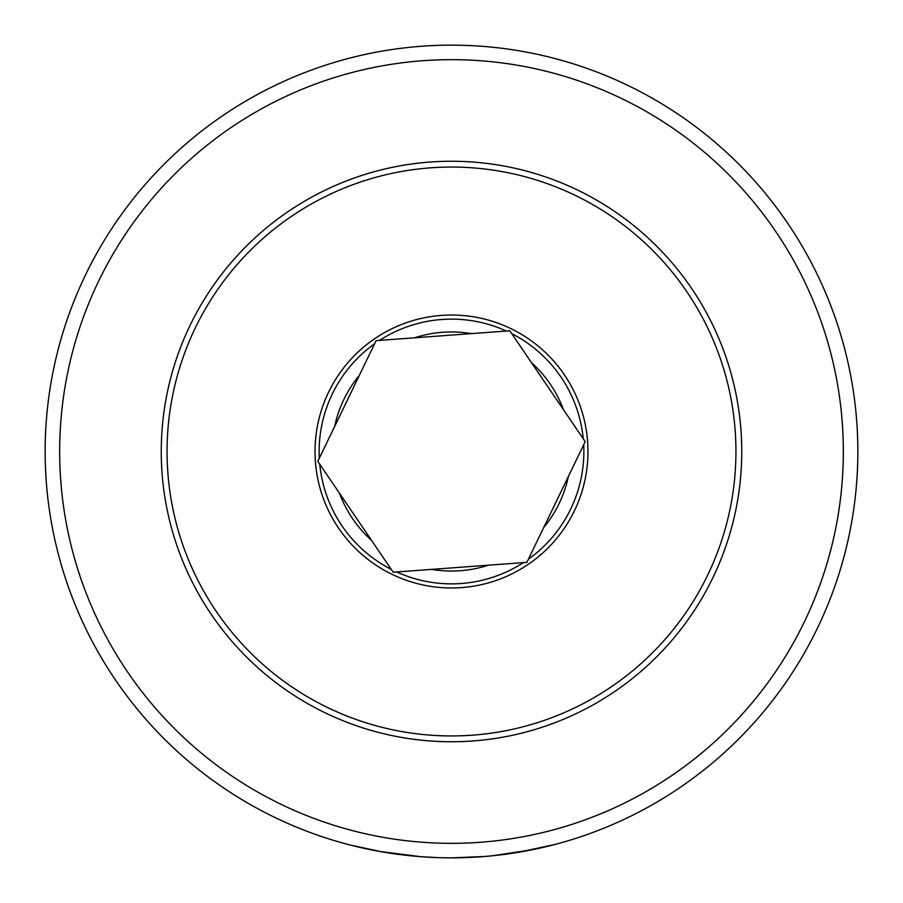 <?xml version="1.0" encoding="UTF-8"?>
<svg xmlns="http://www.w3.org/2000/svg" width="903" height="903" viewBox="0 0 903 903"><rect width="100%" height="100%" fill="white"/><g stroke="black" fill="none" stroke-linecap="round" stroke-linejoin="round"><path stroke-width="1.35" d="M484.787 856.484L451.5 857.85A406.35 406.35 0 0 1 45.15 451.5A406.35 406.35 0 0 1 451.5 45.15A406.35 406.35 0 0 1 857.85 451.5A406.35 406.35 0 0 1 451.5 857.85L453.08 857.85M483.681 856.575L494.562 855.559M506.199 854.148L514.687 852.906M515.161 852.827L518.841 852.229M519.214 852.172L520.749 851.901M522.95 851.518L532.612 849.678M532.86 849.621L531.291 849.937M526.551 850.863L517.148 852.511M516.087 852.68L511.459 853.403M507.215 854.012L498.851 855.085M494.912 855.525L489.866 856.033M470.249 857.421L484.471 856.507M485.069 856.462L488.625 856.146M488.771 856.134L491.503 855.875M492.101 855.818L532.104 849.779M534.621 849.26L535.987 848.967M543.346 847.33L547.557 846.337M555.638 844.282L519.36 852.139M509.416 853.696L495.871 855.423M481.299 856.755L472.167 857.319M471.343 857.365L462.833 857.692M451.5 59.666A391.834 391.834 0 0 1 843.334 451.5A391.834 391.834 0 0 1 451.5 843.334A391.834 391.834 0 0 1 59.666 451.5A391.834 391.834 0 0 1 451.5 59.666M372.059 850.005L352.971 845.727M350.725 845.152L382.15 851.89M397.896 854.294L402.58 854.893M418.078 856.473L423.688 856.902M431.013 857.331L434.151 857.478M438.519 857.647L420.437 856.665M421.283 856.721L419.692 856.608M399.465 854.509L397.117 854.193M389.069 853.03L388.459 852.929M379.711 851.461L372.815 850.163M372.431 850.084L369.485 849.486M369.53 849.497L370.659 849.723M371.246 849.847L375.953 850.761M379.407 851.405L421.091 856.71M382.195 851.901L401.417 854.757M509.811 330.78L471.389 333.613A119.546 119.546 0 0 0 414.533 337.812L376.111 340.645L359.36 375.332A119.546 119.546 0 0 0 334.561 426.667L317.8 461.365L339.472 493.219A119.546 119.546 0 0 0 371.528 540.355L393.189 572.22L431.611 569.387A119.546 119.546 0 0 0 488.467 565.188L526.889 562.355L543.64 527.668A119.546 119.546 0 0 0 568.438 476.332L585.2 441.635L563.528 409.781A119.546 119.546 0 0 0 531.472 362.645L509.811 330.78A134.05 134.05 0 0 0 509.777 330.78L509.777 330.78M426.611 168.15A284.445 284.445 0 0 0 168.15 476.389A284.445 284.445 0 0 0 476.389 734.85A284.445 284.445 0 0 0 734.85 426.611A284.445 284.445 0 0 0 426.611 168.15M476.897 740.641A290.247 290.247 0 0 0 740.641 426.103A290.247 290.247 0 0 0 426.103 162.359A290.247 290.247 0 0 0 162.359 476.897A290.247 290.247 0 0 0 476.897 740.641M488.467 565.188L431.611 569.387M568.438 476.332L543.64 527.668M531.472 362.645L563.528 409.781M414.533 337.812L471.389 333.613M334.561 426.667L359.36 375.332M371.528 540.355L339.472 493.219M396.654 571.96A132.357 132.357 0 0 0 523.435 562.614M439.558 315.553A136.466 136.466 0 0 1 587.447 439.558A136.466 136.466 0 0 1 463.442 587.447A136.466 136.466 0 0 1 315.553 463.442A136.466 136.466 0 0 1 439.558 315.553M506.346 331.04A132.357 132.357 0 0 0 379.565 340.386M583.248 438.768A132.357 132.357 0 0 0 511.764 333.647M528.402 559.228A132.357 132.357 0 0 0 583.688 444.761M374.598 343.772A132.357 132.357 0 0 0 319.312 458.239M319.752 464.232A132.357 132.357 0 0 0 391.236 569.353"/></g></svg>
